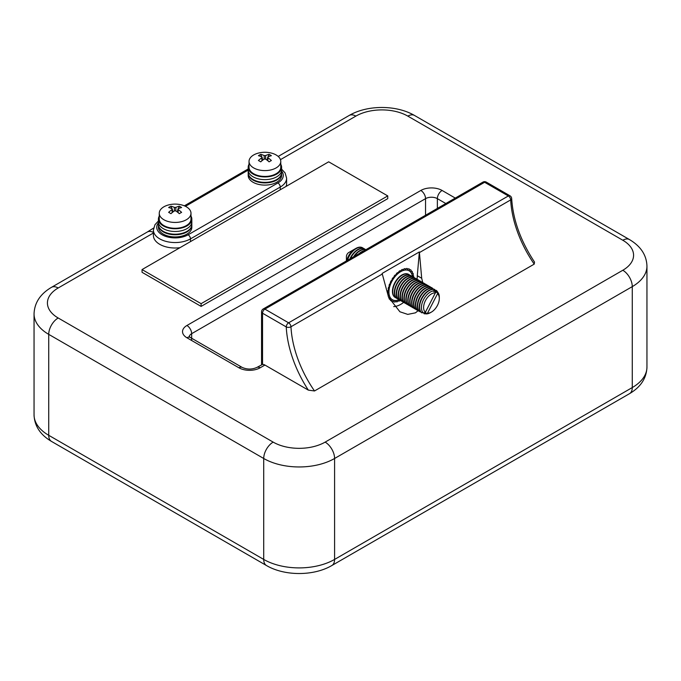 <?xml version="1.0" encoding="UTF-8"?>
<svg xmlns="http://www.w3.org/2000/svg" width="681" height="681" viewBox="0 0 681 681"><rect width="100%" height="100%" fill="white"/><g stroke="black" fill="none" stroke-linecap="round" stroke-linejoin="round"><path stroke-width="1.02" d="M393.686 306.603A23.384 13.501 120 0 0 400.743 304.356A23.384 13.501 120 0 0 403.688 302.347M417.019 279.261A23.384 13.501 120 0 0 417.283 275.711L419.36 251.936L382.126 273.43L388.63 297.359L399.909 311.779L407.749 314.392L415.427 312.834L418.117 310.723M163.312 234.111A16.702 9.645 0 0 0 181.521 236.196A16.702 9.645 0 0 0 191.829 227.284L191.829 225.105A16.702 9.645 180 0 1 181.521 234.017A16.702 9.645 180 0 1 163.312 231.923A16.702 9.645 180 0 1 158.418 225.105L158.418 227.284A16.702 9.645 0 0 0 163.312 234.111M253.085 182.278A16.702 9.645 0 0 0 271.293 184.364A16.702 9.645 0 0 0 281.602 175.46L281.602 173.272A16.702 9.645 180 0 1 271.293 182.185A16.702 9.645 180 0 1 253.085 180.09A16.702 9.645 180 0 1 248.19 173.272L248.19 175.46A16.702 9.645 0 0 0 253.085 182.278M412.439 276.58A16.702 9.645 120 0 0 409.094 270.791A16.702 9.645 120 0 0 400.743 271.617A16.702 9.645 120 0 0 389.83 286.335A16.702 9.645 120 0 0 392.392 299.725A16.702 9.645 120 0 0 399.075 299.725M314.511 390.971L308.34 390.128A86.87 50.156 60 0 1 286.25 326.914A3.337 1.813 -2.8 0 0 290.974 326.752A83.525 48.223 -120 0 0 314.511 390.971L534.227 264.117A83.525 48.223 60 0 1 510.69 199.899A3.337 1.813 -2.8 0 0 511.669 198.537C513.014 219.767 520.625 240.946 534.517 262.066L534.227 264.117M422.739 282.564L421.701 278.265L419.36 251.936M387.753 195.915L328.685 161.814L142.048 269.574L142.048 272.298L201.108 306.399L387.753 198.648L387.753 195.915L201.108 303.675L142.048 269.574M286.08 186.415A21.715 12.539 0 0 0 286.616 183.64L286.616 178.184A21.715 12.539 180 0 1 280.257 187.054L190.484 238.878A21.715 12.539 180 0 1 159.771 238.878A21.715 12.539 180 0 1 153.404 230.016L153.404 235.473A21.715 12.539 0 0 0 179.937 247.697M308.34 390.128L264.9 365.05L260.176 367.783A15.033 8.683 180 0 1 238.912 367.783L186.934 337.767A15.033 8.683 180 0 1 186.934 325.492L420.824 190.459A15.033 8.683 180 0 1 442.088 190.459L455.283 198.077M382.271 274.043L290.974 326.752A3.337 1.932 -120 0 0 288.616 322.82A3.337 1.932 -60 0 0 286.25 326.914L262.534 313.217L262.534 364.42A6.682 3.856 60 0 1 264.9 365.05M262.534 364.42L256.831 367.451C251.97 369.579 247.109 369.579 242.249 367.451A6.682 3.856 -60 0 0 238.912 367.783M201.108 303.675L201.108 306.399M153.404 232.4A13.365 7.712 -120 0 0 147.266 232.034L153.608 228.05M421.701 278.265L417.283 275.711M249.033 164.257A16.702 9.645 0 0 0 248.19 167.271L248.19 170.003A16.702 9.645 0 0 0 253.085 176.822A16.702 9.645 0 0 0 271.293 178.907A16.702 9.645 0 0 0 281.602 170.003L281.602 172.727A16.702 9.645 0 0 1 271.293 181.64A16.702 9.645 0 0 1 253.085 179.546A16.702 9.645 0 0 1 248.19 172.727L248.19 170.003A16.702 9.645 0 0 0 253.085 176.822A16.702 9.645 0 0 0 271.293 178.907A16.702 9.645 0 0 0 281.602 170.003L281.602 167.271A16.702 9.645 0 0 0 280.768 164.257M248.19 167.271A16.702 9.645 0 0 0 253.085 174.089A16.702 9.645 0 0 0 271.293 176.183A16.702 9.645 0 0 0 281.602 167.271M190.995 216.09A16.702 9.645 180 0 1 191.829 219.103A16.702 9.645 180 0 1 181.521 228.016A16.702 9.645 180 0 1 163.312 225.922A16.702 9.645 180 0 1 158.418 219.103A16.702 9.645 180 0 1 159.252 216.09M191.829 219.103L191.829 221.836A16.702 9.645 180 0 1 181.521 230.74A16.702 9.645 180 0 1 163.312 228.654A16.702 9.645 180 0 1 158.418 221.836L158.418 224.56A16.702 9.645 180 0 0 163.312 231.378A16.702 9.645 180 0 0 181.521 233.472A16.702 9.645 180 0 0 191.829 224.56L191.829 221.836A16.702 9.645 180 0 1 181.521 230.74A16.702 9.645 180 0 1 163.312 228.654A16.702 9.645 180 0 1 158.418 221.836L158.418 219.103M355.371 248.727A11.935 6.887 120 0 0 354.844 249.016L348.766 252.523A3.337 1.932 120 0 0 346.408 256.609L346.408 260.942M354.844 249.016A11.935 6.887 120 0 0 346.731 260.746M362.701 247.867A13.365 7.712 120 0 0 362.539 247.773A13.365 7.712 120 0 0 361.969 247.492A13.365 7.712 120 0 0 347.021 260.585M363.611 248.497A13.365 7.712 120 0 0 362.862 247.952A13.365 7.712 120 0 0 362.283 247.671A13.365 7.712 120 0 0 347.472 260.329M364.616 248.974A13.365 7.712 120 0 0 364.463 248.88A13.365 7.712 120 0 0 363.884 248.599A13.365 7.712 120 0 0 349.932 258.908M365.527 249.604A13.365 7.712 120 0 0 364.778 249.059A13.365 7.712 120 0 0 364.207 248.786A13.365 7.712 120 0 0 350.477 258.593M365.842 249.723A13.365 7.712 120 0 0 365.799 249.706A13.365 7.712 120 0 0 353.55 256.814M365.765 249.765A13.365 7.712 120 0 0 354.265 256.405M364.165 250.685A13.365 7.712 120 0 0 359.057 253.63M362.709 251.527A13.365 7.712 120 0 0 361.16 252.421M408.728 274.443A13.365 7.712 120 0 0 408.574 274.341A13.365 7.712 120 0 0 407.996 274.068A13.365 7.712 120 0 0 394.937 282.538A13.365 7.712 120 0 0 395.21 297.495A13.365 7.712 120 0 0 395.372 297.58M409.639 275.073A13.365 7.712 120 0 0 408.889 274.528A13.365 7.712 120 0 0 408.319 274.247A13.365 7.712 120 0 0 395.252 282.726A13.365 7.712 120 0 0 395.525 297.674A13.365 7.712 120 0 0 396.104 297.955A13.365 7.712 120 0 0 396.376 298.057M410.652 275.55A13.365 7.712 120 0 0 410.49 275.447A13.365 7.712 120 0 0 409.911 275.175A13.365 7.712 120 0 0 396.853 283.654A13.365 7.712 120 0 0 397.125 298.601A13.365 7.712 120 0 0 397.287 298.687M411.562 276.18A13.365 7.712 120 0 0 410.813 275.635A13.365 7.712 120 0 0 410.234 275.354A13.365 7.712 120 0 0 397.176 283.832A13.365 7.712 120 0 0 397.449 298.78A13.365 7.712 120 0 0 398.019 299.061A13.365 7.712 120 0 0 398.291 299.163M412.567 276.656A13.365 7.712 120 0 0 412.405 276.563A13.365 7.712 120 0 0 411.835 276.282A13.365 7.712 120 0 0 398.777 284.76A13.365 7.712 120 0 0 399.04 299.708A13.365 7.712 120 0 0 399.202 299.793M388.213 296.278L388.562 294.933L387.864 294.694A18.378 10.607 -60 0 1 387.778 293.681L388.332 292.6L387.778 291.8A18.378 10.607 -60 0 1 387.864 290.693L388.545 289.68L388.187 288.667A18.378 10.607 -60 0 1 388.451 287.493L389.336 286.199L389.072 285.399A18.378 10.607 -60 0 1 389.506 284.207L390.341 283.449L390.417 282.121A18.378 10.607 -60 0 1 390.996 280.964L392.077 280.002L392.154 278.963A18.378 10.607 -60 0 1 392.86 277.882L393.746 277.482L394.214 276.052A18.378 10.607 -60 0 1 395.031 275.081L395.925 274.877L396.538 273.49A18.378 10.607 -60 0 1 397.415 272.672L398.291 272.689L399.015 271.387A18.378 10.607 -60 0 1 399.934 270.749L400.743 270.987L401.56 269.812A18.378 10.607 -60 0 1 402.48 269.387L403.203 269.846L404.071 268.833A18.378 10.607 -60 0 1 404.957 268.629L405.399 269.327L406.463 268.484A18.378 10.607 -60 0 1 407.272 268.518L407.57 269.412L408.626 268.782A18.378 10.607 -60 0 1 409.341 269.046L409.485 270.119L410.49 269.71A18.378 10.607 -60 0 1 411.077 270.195L411.052 271.421L411.979 271.234A18.378 10.607 -60 0 1 412.414 271.923L412.209 273.268L413.035 273.302A18.378 10.607 -60 0 1 413.307 274.162L412.933 275.575L413.622 275.822A18.378 10.607 -60 0 1 413.716 276.826L413.478 277.286A13.365 7.712 120 0 0 412.729 276.741A13.365 7.712 120 0 0 412.15 276.46A13.365 7.712 120 0 0 399.092 284.939A13.365 7.712 120 0 0 399.364 299.895A13.365 7.712 120 0 0 399.934 300.168A13.365 7.712 120 0 0 400.207 300.27L399.934 300.704A18.378 10.607 -60 0 1 399.015 301.13L398.172 300.764L397.415 301.683A18.378 10.607 -60 0 1 396.538 301.879L396.095 301.189L395.031 302.032A18.378 10.607 -60 0 1 394.214 301.998L393.916 301.096L392.86 301.734A18.378 10.607 -60 0 1 392.154 301.47L392.009 300.389L390.996 300.806A18.378 10.607 -60 0 1 390.417 300.321L390.443 299.095L389.506 299.282A18.378 10.607 -60 0 1 389.072 298.593L389.277 297.248L388.579 297.222M414.482 277.763A13.365 7.712 120 0 0 414.329 277.669A13.365 7.712 120 0 0 413.75 277.388A13.365 7.712 120 0 0 400.692 285.867A13.365 7.712 120 0 0 400.964 300.815A13.365 7.712 120 0 0 401.126 300.9M415.393 278.393A13.365 7.712 120 0 0 414.644 277.848A13.365 7.712 120 0 0 414.074 277.576A13.365 7.712 120 0 0 401.007 286.046A13.365 7.712 120 0 0 401.279 301.002A13.365 7.712 120 0 0 401.858 301.274A13.365 7.712 120 0 0 402.13 301.377M416.397 278.87A13.365 7.712 120 0 0 416.244 278.776A13.365 7.712 120 0 0 415.665 278.495A13.365 7.712 120 0 0 402.607 286.973A13.365 7.712 120 0 0 402.88 301.921A13.365 7.712 120 0 0 403.041 302.006M417.317 279.499A13.365 7.712 120 0 0 416.559 278.955A13.365 7.712 120 0 0 415.989 278.682A13.365 7.712 120 0 0 402.931 287.152A13.365 7.712 120 0 0 403.195 302.109A13.365 7.712 120 0 0 403.773 302.381A13.365 7.712 120 0 0 404.046 302.483M418.321 279.976A13.365 7.712 120 0 0 418.16 279.882A13.365 7.712 120 0 0 417.589 279.602A13.365 7.712 120 0 0 404.523 288.08A13.365 7.712 120 0 0 404.795 303.028A13.365 7.712 120 0 0 404.957 303.122M419.232 280.606A13.365 7.712 120 0 0 418.483 280.061A13.365 7.712 120 0 0 417.904 279.789A13.365 7.712 120 0 0 404.846 288.267A13.365 7.712 120 0 0 405.118 303.215A13.365 7.712 120 0 0 405.689 303.496A13.365 7.712 120 0 0 405.961 303.59M420.237 281.083A13.365 7.712 120 0 0 420.075 280.989A13.365 7.712 120 0 0 419.505 280.708A13.365 7.712 120 0 0 406.446 289.187A13.365 7.712 120 0 0 406.719 304.135A13.365 7.712 120 0 0 406.88 304.228M421.147 281.721A13.365 7.712 120 0 0 420.398 281.176A13.365 7.712 120 0 0 419.828 280.895A13.365 7.712 120 0 0 406.761 289.374A13.365 7.712 120 0 0 407.034 304.322A13.365 7.712 120 0 0 407.613 304.603A13.365 7.712 120 0 0 407.885 304.696M422.152 282.189A13.365 7.712 120 0 0 421.999 282.096A13.365 7.712 120 0 0 421.42 281.815A13.365 7.712 120 0 0 408.362 290.293A13.365 7.712 120 0 0 408.634 305.241A13.365 7.712 120 0 0 408.796 305.335M423.071 282.828A13.365 7.712 120 0 0 422.314 282.283A13.365 7.712 120 0 0 421.743 282.002A13.365 7.712 120 0 0 408.685 290.481A13.365 7.712 120 0 0 408.949 305.428A13.365 7.712 120 0 0 409.528 305.709A13.365 7.712 120 0 0 409.8 305.803M424.076 283.296A13.365 7.712 120 0 0 423.914 283.202A13.365 7.712 120 0 0 423.344 282.921A13.365 7.712 120 0 0 410.277 291.4A13.365 7.712 120 0 0 410.549 306.348A13.365 7.712 120 0 0 410.711 306.441M424.987 283.934A13.365 7.712 120 0 0 424.237 283.39A13.365 7.712 120 0 0 423.659 283.109A13.365 7.712 120 0 0 410.6 291.587A13.365 7.712 120 0 0 410.873 306.535A13.365 7.712 120 0 0 411.443 306.816A13.365 7.712 120 0 0 411.716 306.91M425.991 284.403A13.365 7.712 120 0 0 425.829 284.309A13.365 7.712 120 0 0 425.259 284.028A13.365 7.712 120 0 0 412.201 292.507A13.365 7.712 120 0 0 412.465 307.454A13.365 7.712 120 0 0 412.626 307.548M426.902 285.041A13.365 7.712 120 0 0 426.153 284.496A13.365 7.712 120 0 0 425.574 284.215A13.365 7.712 120 0 0 412.516 292.694A13.365 7.712 120 0 0 412.788 307.642A13.365 7.712 120 0 0 413.367 307.923A13.365 7.712 120 0 0 413.631 308.025M427.906 285.509A13.365 7.712 120 0 0 427.753 285.416A13.365 7.712 120 0 0 427.174 285.135A13.365 7.712 120 0 0 414.116 293.613A13.365 7.712 120 0 0 414.388 308.561A13.365 7.712 120 0 0 414.55 308.655M428.817 286.148A13.365 7.712 120 0 0 428.068 285.603A13.365 7.712 120 0 0 427.498 285.322A13.365 7.712 120 0 0 414.431 293.8A13.365 7.712 120 0 0 414.703 308.748A13.365 7.712 120 0 0 415.282 309.029A13.365 7.712 120 0 0 415.555 309.131M429.83 286.624A13.365 7.712 120 0 0 429.668 286.522A13.365 7.712 120 0 0 429.09 286.241A13.365 7.712 120 0 0 416.031 294.72A13.365 7.712 120 0 0 416.304 309.676A13.365 7.712 120 0 0 416.466 309.761M430.741 287.254A13.365 7.712 120 0 0 429.992 286.71A13.365 7.712 120 0 0 429.413 286.429A13.365 7.712 120 0 0 416.355 294.907A13.365 7.712 120 0 0 416.627 309.855A13.365 7.712 120 0 0 417.198 310.136A13.365 7.712 120 0 0 417.47 310.238M431.745 287.731A13.365 7.712 120 0 0 431.584 287.629A13.365 7.712 120 0 0 431.013 287.356A13.365 7.712 120 0 0 417.955 295.826A13.365 7.712 120 0 0 418.219 310.783A13.365 7.712 120 0 0 418.381 310.868M433.431 289.238A13.365 7.712 120 0 0 431.907 287.816A13.365 7.712 120 0 0 431.328 287.535A13.365 7.712 120 0 0 418.27 296.014A13.365 7.712 120 0 0 418.543 310.962A13.365 7.712 120 0 0 419.113 311.243A13.365 7.712 120 0 0 419.385 311.345M432.052 289.289L431.78 288.157A13.365 7.712 120 0 0 419.607 297.427A13.365 7.712 120 0 0 419.7 311.6L420.458 311.455M433.635 289.263L434.265 289.212L434.155 291.434M435.363 292.873A11.1 6.41 120 0 0 425.463 300.585A11.1 6.41 120 0 0 425.387 312.238L435.363 292.873L434.989 290.847A12.65 7.304 -60 0 0 423.539 299.623A12.65 7.304 -60 0 0 423.573 313.005L425.387 312.238M433.908 291.672L434.018 289.451A13.365 7.712 120 0 0 421.845 298.712A13.365 7.712 120 0 0 421.939 312.894L422.799 312.238M434.018 289.451L433.695 289.272A13.365 7.712 120 0 0 421.53 298.533A13.365 7.712 120 0 0 421.624 312.707L421.939 312.894M432.094 288.344A13.365 7.712 120 0 0 419.93 297.606A13.365 7.712 120 0 0 420.024 311.787M427.549 313.107A11.1 6.41 120 0 0 431.456 312.06A11.1 6.41 120 0 0 439.305 298.457A11.1 6.41 120 0 0 437.534 293.732L427.549 313.107L425.744 313.864L425.812 312.46L424.101 313.754A13.365 7.712 120 0 0 425.744 313.737M437.721 292.234A13.365 7.712 120 0 0 436.18 290.319L436.07 292.541L437.151 291.715A12.65 7.304 -60 0 1 439.305 297.197L439.305 298.457M431.456 312.06L430.366 312.69A12.65 7.304 -60 0 1 425.744 313.864M437.151 291.715L437.534 293.732M434.929 290.847L436.18 290.319M424.101 313.754L423.812 312.902M422.246 312.656A13.365 7.712 120 0 0 423.216 312.69M435.423 290.464A13.365 7.712 120 0 0 434.265 289.212M276.12 167.918A15.867 9.159 180 0 1 253.681 167.918A15.867 9.159 180 0 1 249.033 161.44A15.867 9.159 180 0 1 253.681 154.962A15.867 9.159 180 0 1 260.363 152.663A26.729 26.729 0 0 1 269.438 152.663A15.867 9.159 180 0 1 276.12 154.962A15.867 9.159 180 0 1 280.768 161.44A15.867 9.159 180 0 1 276.12 167.918M280.768 161.44L280.768 167.271A15.867 9.159 180 0 1 270.97 175.741A15.867 9.159 180 0 1 253.681 173.749A15.867 9.159 180 0 1 249.033 167.271L249.033 161.44M258.414 155.702A25.98 20.49 -95.1 0 1 259.555 154.987A25.98 20.49 -95.1 0 1 260.729 154.366A26.678 15.399 60 0 1 264.194 155.583L265.607 155.583A26.678 15.399 -60 0 1 269.063 154.366A25.98 20.49 95.1 0 1 271.378 155.702A26.678 15.399 120 0 0 267.922 156.919L267.922 157.737A26.678 15.399 60 0 1 271.378 160.512A25.98 5.491 141.2 0 0 270.246 161.15A25.98 5.491 141.2 0 0 269.063 161.848A26.678 15.399 -120 0 0 265.607 159.073L264.194 159.073A26.678 15.399 120 0 0 260.729 161.848A25.98 5.491 -141.2 0 0 258.414 160.512A26.678 15.399 -60 0 1 261.879 157.737L261.879 156.919A26.678 15.399 -120 0 0 258.414 155.702M261.879 160.844L261.879 156.919M267.922 156.919L267.922 160.844M266.875 160.001L267.633 158.069M268.11 156.834L269.063 154.366M262.917 160.001L262.168 158.069M261.691 156.834L260.729 154.366M186.347 219.75A15.867 9.159 180 0 1 163.9 219.75A15.867 9.159 180 0 1 159.252 213.272A15.867 9.159 180 0 1 163.9 206.794A15.867 9.159 180 0 1 170.582 204.496A26.729 26.729 0 0 1 179.665 204.496A15.867 9.159 180 0 1 186.347 206.794A15.867 9.159 180 0 1 190.995 213.272A15.867 9.159 180 0 1 186.347 219.75M190.995 213.272L190.995 219.103A15.867 9.159 180 0 1 181.197 227.573A15.867 9.159 180 0 1 163.9 225.581A15.867 9.159 180 0 1 159.252 219.103L159.252 213.272M168.641 207.535A25.98 20.49 -95.1 0 1 169.782 206.82A25.98 20.49 -95.1 0 1 170.957 206.198A26.678 15.399 60 0 1 174.413 207.416L175.834 207.416A26.678 15.399 -60 0 1 179.29 206.198A25.98 20.49 95.1 0 1 181.606 207.535A26.678 15.399 120 0 0 178.15 208.752L178.15 209.569A26.678 15.399 60 0 1 181.606 212.344A25.98 5.491 141.2 0 0 180.465 212.983A25.98 5.491 141.2 0 0 179.29 213.681A26.678 15.399 -120 0 0 175.834 210.906L174.413 210.906A26.678 15.399 120 0 0 170.957 213.681A25.98 5.491 -141.2 0 0 168.641 212.344A26.678 15.399 -60 0 1 172.097 209.569L172.097 208.752A26.678 15.399 -120 0 0 168.641 207.535M172.097 212.676L172.097 208.752M178.15 208.752L178.15 212.676M177.103 211.834L177.852 209.901M178.328 208.667L179.29 206.198M173.144 211.834L172.395 209.901M171.918 208.667L170.957 206.198M158.418 222.866A18.378 10.607 0 0 0 162.129 234.792A18.378 10.607 0 0 0 188.118 234.792L277.891 182.959A18.378 10.607 0 0 0 281.602 171.033M511.669 198.537A3.337 3.337 0 0 0 510.001 195.805A3.337 1.932 -60 0 0 508.332 195.966L484.617 182.278L264.9 309.123L288.616 322.82L508.332 195.966A3.337 1.932 -120 0 1 510.69 199.899L419.394 252.608M248.19 170.097L185.453 206.317M153.404 233.004L58.183 287.986A36.748 21.222 0 0 0 58.183 317.993L273.166 442.114A36.748 21.222 0 0 0 325.143 442.114L622.817 270.255A36.748 21.222 0 0 0 622.817 240.248L407.834 116.119A36.748 21.222 0 0 0 355.857 116.119L280.461 159.652M622.817 270.255A13.365 7.712 60 0 1 632.274 286.624L334.592 458.483A50.113 28.934 180 0 1 263.717 458.483L48.726 334.362A50.113 28.934 180 0 1 34.05 313.898L34.05 414.84A50.113 28.934 0 0 0 48.726 435.295L263.717 559.424A50.113 28.934 0 0 0 334.592 559.424L632.274 387.557A50.113 28.934 0 0 0 646.95 367.102L646.95 266.16A50.113 28.934 180 0 1 632.274 286.624L632.274 387.557A13.365 7.712 60 0 1 629.499 393.678C640.727 387.055 646.541 378.193 646.95 367.102M58.183 317.993A13.365 7.712 120 0 0 48.726 334.362L48.726 435.295A13.365 7.712 120 0 0 51.501 441.416C40.273 434.793 34.459 425.931 34.05 414.84M273.166 442.114A13.365 7.712 120 0 0 263.717 458.483L263.717 559.424A13.365 7.712 120 0 0 266.484 565.536C284.598 576.186 313.711 576.186 331.826 565.536L629.499 393.678M325.143 442.114A13.365 7.712 60 0 1 334.592 458.483L334.592 559.424A13.365 7.712 60 0 1 331.826 565.536M445.834 203.534L437.364 198.648A8.351 4.827 0 0 0 425.548 198.648L191.659 333.681A8.351 4.827 0 0 0 189.241 336.678M186.934 325.492A6.682 3.856 60 0 1 191.659 333.681L191.659 340.5M442.088 190.459A6.682 3.856 120 0 0 437.364 198.648L437.364 208.429M420.824 190.459A6.682 3.856 60 0 1 425.548 198.648L425.548 215.247M260.176 367.783A6.682 3.856 -120 0 0 256.831 367.451M186.934 337.767A6.682 3.856 -60 0 1 190.28 337.444L242.249 367.451M486.285 182.108A3.337 3.337 0 0 0 482.94 182.108A3.337 1.932 -120 0 1 484.617 182.278A3.337 1.932 -60 0 1 486.285 182.108L510.001 195.805M261.555 311.855A3.337 1.932 180 0 0 262.534 313.217A3.337 1.932 -60 0 1 264.9 309.123A3.337 1.932 -120 0 0 263.232 308.961A3.337 3.337 0 0 0 261.555 311.855L261.555 364.718M277.891 182.959A3.337 1.932 60 0 1 280.257 187.054L280.257 189.778M188.118 234.792A3.337 1.932 60 0 1 190.484 238.878L190.484 241.61M58.183 287.986A13.365 7.712 -120 0 0 51.501 287.322L147.266 232.034M278.197 156.443L349.174 115.464A13.365 7.712 60 0 1 355.857 116.119M349.174 115.464C367.289 104.814 396.402 104.814 414.516 115.464A13.365 7.712 120 0 0 407.834 116.119M414.516 115.464L629.499 239.584A13.365 7.712 120 0 0 622.817 240.248M265.607 155.583L265.607 159.073M264.194 159.073L264.194 155.583M175.834 207.416L175.834 210.906M174.413 210.906L174.413 207.416M153.404 230.016L154.945 224.747L158.418 220.976M190.28 337.444L189.088 336.491M482.94 182.108L263.232 308.961M51.501 441.416L266.484 565.536M51.501 287.322C40.273 293.945 34.459 302.807 34.05 313.898M646.95 266.16C646.601 255.154 640.778 246.301 629.499 239.584M184.355 205.824L248.19 168.965M286.616 178.184L285.084 172.914L281.602 169.143M267.633 160.597L267.633 157.294M262.168 160.597L262.168 157.294M177.852 212.429L177.852 209.127M172.395 212.429L172.395 209.127"/></g></svg>
